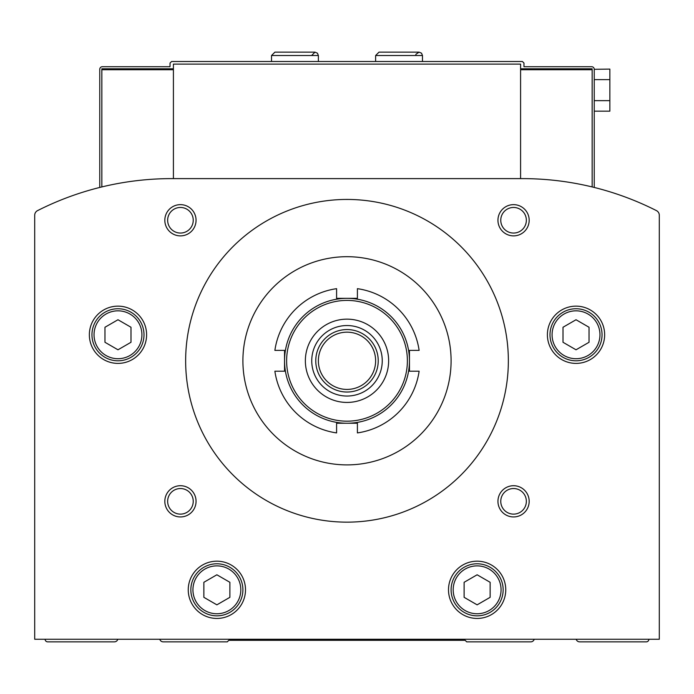 <?xml version="1.0" encoding="UTF-8"?>
<svg xmlns="http://www.w3.org/2000/svg" width="694" height="694" viewBox="0 0 694 694"><rect width="100%" height="100%" fill="white"/><g stroke="black" fill="none" stroke-linecap="round" stroke-linejoin="round"><path stroke-width="1.04" d="M530.285 178.722L533.148 178.809M522.409 178.618C536.531 178.835 536.531 178.835 522.409 178.618L171.592 178.618C157.469 178.835 157.469 178.835 171.592 178.618A296.685 296.685 0 0 0 37.554 210.62A5.205 5.205 0 0 0 34.7 215.27L34.7 639.261L659.3 639.261L659.3 215.27A5.205 5.205 0 0 0 656.446 210.62A296.685 296.685 0 0 0 522.409 178.618L493.781 178.618M163.715 178.722L160.852 178.809M104.968 327.256L117.98 319.743L130.993 327.256L130.993 342.281L117.98 349.793L104.968 342.281L104.968 327.256M563.008 327.256L576.02 319.743L589.033 327.256L589.033 342.281L576.02 349.793L563.008 342.281L563.008 327.256M203.863 582.301L216.875 574.788L229.888 582.301L229.888 597.326L216.875 604.838L203.863 597.326L203.863 582.301M464.113 582.301L477.125 574.788L490.138 582.301L490.138 597.326L477.125 604.838L464.113 597.326L464.113 582.301M347 298.333L336.59 298.333L336.59 288.669A72.87 72.87 0 0 0 274.876 350.383L284.54 350.383L284.54 360.793A62.46 62.46 0 0 1 378.23 306.705A62.46 62.46 0 0 1 378.23 414.882A62.46 62.46 0 0 1 284.54 360.793L284.54 371.203L274.876 371.203A72.87 72.87 0 0 0 336.59 432.917L336.59 423.253L357.41 423.253L357.41 432.917A72.87 72.87 0 0 0 419.124 371.203L409.46 371.203L409.46 350.383L419.124 350.383A72.87 72.87 0 0 0 357.41 288.669L357.41 298.333L347 298.333A62.46 62.46 0 0 1 409.46 360.793A62.46 62.46 0 0 1 347 423.253M576.176 639.261A3.644 3.644 0 0 0 579.664 641.863L646.288 641.863A2.603 2.603 0 0 0 648.89 639.261M159.776 639.261A3.644 3.644 0 0 0 163.263 641.863L227.285 641.863L228.847 640.302L465.154 640.302L466.715 641.863L530.736 641.863A3.644 3.644 0 0 0 534.224 639.261M45.11 639.261A2.603 2.603 0 0 0 47.713 641.863L114.337 641.863A3.644 3.644 0 0 0 117.824 639.261M659.3 639.261L659.3 215.27M171.592 178.618L200.219 178.618M89.353 334.768A28.628 28.628 0 0 1 132.294 309.975A28.628 28.628 0 0 1 132.294 359.561A28.628 28.628 0 0 1 89.353 334.768M547.393 334.768A28.628 28.628 0 0 1 590.334 309.975A28.628 28.628 0 0 1 590.334 359.561A28.628 28.628 0 0 1 547.393 334.768M188.248 589.813A28.628 28.628 0 0 1 231.189 565.02A28.628 28.628 0 0 1 231.189 614.606A28.628 28.628 0 0 1 188.248 589.813M448.498 589.813A28.628 28.628 0 0 1 491.439 565.02A28.628 28.628 0 0 1 491.439 614.606A28.628 28.628 0 0 1 448.498 589.813M164.825 220.258A15.615 15.615 0 0 1 188.248 206.734A15.615 15.615 0 0 1 188.248 233.783A15.615 15.615 0 0 1 164.825 220.258M497.945 501.328A15.615 15.615 0 0 1 521.368 487.804A15.615 15.615 0 0 1 521.368 514.853A15.615 15.615 0 0 1 497.945 501.328M164.825 501.328A15.615 15.615 0 0 1 188.248 487.804A15.615 15.615 0 0 1 188.248 514.853A15.615 15.615 0 0 1 164.825 501.328M497.945 220.258A15.615 15.615 0 0 1 521.368 206.734A15.615 15.615 0 0 1 521.368 233.783A15.615 15.615 0 0 1 497.945 220.258M185.645 360.793A161.355 161.355 0 0 1 427.678 221.056A161.355 161.355 0 0 1 427.678 500.53A161.355 161.355 0 0 1 185.645 360.793M242.9 360.793A104.1 104.1 0 0 1 399.05 270.643A104.1 104.1 0 0 1 399.05 450.944A104.1 104.1 0 0 1 242.9 360.793M318.373 360.793A28.628 28.628 0 0 1 361.314 336A28.628 28.628 0 0 1 361.314 385.586A28.628 28.628 0 0 1 318.373 360.793M315.77 360.793A31.23 31.23 0 0 1 362.615 333.745A31.23 31.23 0 0 1 362.615 387.842A31.23 31.23 0 0 1 315.77 360.793M311.745 360.793A35.255 35.255 0 0 1 364.628 330.266A35.255 35.255 0 0 1 364.628 391.321A35.255 35.255 0 0 1 311.745 360.793M305.36 360.793A41.64 41.64 0 0 1 367.82 324.731A41.64 41.64 0 0 1 367.82 396.855A41.64 41.64 0 0 1 305.36 360.793M500.764 220.258A12.796 12.796 0 0 1 519.962 209.18A12.796 12.796 0 0 1 519.962 231.336A12.796 12.796 0 0 1 500.764 220.258M167.644 501.328A12.796 12.796 0 0 1 186.842 490.25A12.796 12.796 0 0 1 186.842 512.406A12.796 12.796 0 0 1 167.644 501.328M500.764 501.328A12.796 12.796 0 0 1 519.962 490.25A12.796 12.796 0 0 1 519.962 512.406A12.796 12.796 0 0 1 500.764 501.328M167.644 220.258A12.796 12.796 0 0 1 186.842 209.18A12.796 12.796 0 0 1 186.842 231.336A12.796 12.796 0 0 1 167.644 220.258M451.1 589.813A26.025 26.025 0 0 1 490.138 567.276A26.025 26.025 0 0 1 490.138 612.351A26.025 26.025 0 0 1 451.1 589.813A26.025 26.025 0 0 1 490.138 567.276A26.025 26.025 0 0 1 490.138 612.351A26.025 26.025 0 0 1 451.1 589.813A26.025 26.025 0 0 1 490.138 567.276A26.025 26.025 0 0 1 490.138 612.351A26.025 26.025 0 0 1 451.1 589.813M190.85 589.813A26.025 26.025 0 0 1 229.888 567.276A26.025 26.025 0 0 1 229.888 612.351A26.025 26.025 0 0 1 190.85 589.813A26.025 26.025 0 0 1 229.888 567.276A26.025 26.025 0 0 1 229.888 612.351A26.025 26.025 0 0 1 190.85 589.813A26.025 26.025 0 0 1 229.888 567.276A26.025 26.025 0 0 1 229.888 612.351A26.025 26.025 0 0 1 190.85 589.813M549.995 334.768A26.025 26.025 0 0 1 589.033 312.231A26.025 26.025 0 0 1 589.033 357.306A26.025 26.025 0 0 1 549.995 334.768A26.025 26.025 0 0 1 589.033 312.231A26.025 26.025 0 0 1 589.033 357.306A26.025 26.025 0 0 1 549.995 334.768A26.025 26.025 0 0 1 589.033 312.231A26.025 26.025 0 0 1 589.033 357.306A26.025 26.025 0 0 1 549.995 334.768M91.955 334.768A26.025 26.025 0 0 1 130.993 312.231A26.025 26.025 0 0 1 130.993 357.306A26.025 26.025 0 0 1 91.955 334.768A26.025 26.025 0 0 1 130.993 312.231A26.025 26.025 0 0 1 130.993 357.306A26.025 26.025 0 0 1 91.955 334.768A26.025 26.025 0 0 1 130.993 312.231A26.025 26.025 0 0 1 130.993 357.306A26.025 26.025 0 0 1 91.955 334.768M594.238 187.441L594.238 69.313A2.603 2.603 0 0 0 591.635 66.711L523.97 66.711L523.97 63.067L522.409 61.506L171.592 61.506L170.03 63.067L170.03 66.711L102.365 66.711A2.603 2.603 0 0 0 99.763 69.313L99.763 187.441M173.413 68.793L101.845 68.793L101.845 186.929M173.413 69.738L101.845 69.738M520.587 69.738L592.156 69.738L592.156 68.793L520.587 68.793M592.156 69.738L592.156 186.929M173.413 178.618L173.413 64.108L520.587 64.108L520.587 178.618M594.238 69.313L609.853 69.096L609.853 100.647L594.238 100.647M609.853 79.619L594.238 79.619M609.853 100.647L609.853 111.17L594.238 111.17M375.627 55.52L375.627 61.506L375.627 55.52L379.011 52.137L375.627 55.52L422.473 55.52L421.553 53.204L419.089 52.137L379.011 52.137L419.089 52.137L415.966 54.227L415.706 55.52M271.528 55.52L271.528 61.506L271.528 55.52L274.911 52.137L271.528 55.52L318.373 55.52L317.453 53.204L314.989 52.137L274.911 52.137L314.989 52.137L311.606 55.52M94.037 334.768A23.943 23.943 0 0 1 129.952 314.035A23.943 23.943 0 0 1 129.952 355.502A23.943 23.943 0 0 1 94.037 334.768M552.077 334.768A23.943 23.943 0 0 1 587.991 314.035A23.943 23.943 0 0 1 587.991 355.502A23.943 23.943 0 0 1 552.077 334.768M192.932 589.813A23.943 23.943 0 0 1 228.847 569.08A23.943 23.943 0 0 1 228.847 610.547A23.943 23.943 0 0 1 192.932 589.813M453.182 589.813A23.943 23.943 0 0 1 489.096 569.08A23.943 23.943 0 0 1 489.096 610.547A23.943 23.943 0 0 1 453.182 589.813M286.622 360.793A60.378 60.378 0 0 1 377.189 308.5A60.378 60.378 0 0 1 377.189 413.086A60.378 60.378 0 0 1 286.622 360.793M422.473 61.506L422.473 55.52M318.373 61.506L318.373 55.52"/></g></svg>
